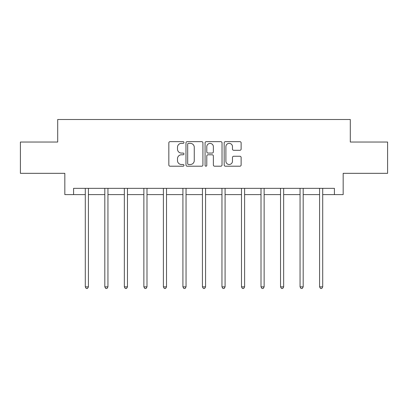 <?xml version="1.0" encoding="UTF-8"?>
<svg xmlns="http://www.w3.org/2000/svg" width="408" height="408" viewBox="0 0 408 408"><rect width="100%" height="100%" fill="white"/><g stroke="black" fill="none" stroke-linecap="round" stroke-linejoin="round"><path stroke-width="0.61" d="M183.977 142.499A0.862 0.862 0 0 0 183.115 141.642L170.065 141.642A1.229 1.229 0 0 0 168.835 142.871L168.835 164.98A1.229 1.229 0 0 0 170.065 166.209L183.115 166.209A0.862 0.862 0 0 0 183.977 165.352A0.862 0.862 0 0 0 183.115 164.49L181.427 164.49A3.932 3.932 0 0 1 177.495 160.558L177.495 158.717A3.932 3.932 0 0 1 181.427 154.785L183.115 154.785A0.862 0.862 0 0 0 183.977 153.928A0.862 0.862 0 0 0 183.115 153.066L181.427 153.066A3.932 3.932 0 0 1 177.495 149.134L177.495 147.293A3.932 3.932 0 0 1 181.427 143.361L183.115 143.361A0.862 0.862 0 0 0 183.977 142.499M239.904 150.302A1.229 1.229 0 0 0 241.128 149.073L241.128 142.871A1.229 1.229 0 0 0 239.904 141.642L225.405 141.642A1.229 1.229 0 0 0 224.176 142.871L224.176 164.98A1.229 1.229 0 0 0 225.405 166.209L239.904 166.209A1.229 1.229 0 0 0 241.128 164.98L241.128 157.488A1.229 1.229 0 0 0 239.904 156.259L233.697 156.259A1.229 1.229 0 0 0 232.468 157.488L232.468 161.206A3.284 3.284 0 0 1 229.184 164.49A3.284 3.284 0 0 1 225.899 161.206L225.899 146.645A3.284 3.284 0 0 1 229.184 143.361A3.284 3.284 0 0 1 232.468 146.645L232.468 149.073A1.229 1.229 0 0 0 233.697 150.302L239.904 150.302M73.588 194.601L73.588 188.343L334.412 188.343L334.412 194.601L343.169 194.601L343.169 173.324L387.6 173.324L387.6 142.035L350.304 142.035L350.304 119.508L57.696 119.508L57.696 142.035L20.4 142.035L20.4 173.324L64.831 173.324L64.831 194.601L85.292 194.601M202.924 142.871A1.229 1.229 0 0 0 201.695 141.642L187.201 141.642A1.229 1.229 0 0 0 185.971 142.871L185.971 164.98A1.229 1.229 0 0 0 187.201 166.209L201.695 166.209A1.229 1.229 0 0 0 202.924 164.98L202.924 142.871M206.305 141.642L220.799 141.642A1.229 1.229 0 0 1 222.029 142.871L222.029 164.98A1.229 1.229 0 0 1 220.799 166.209L214.598 166.209A1.229 1.229 0 0 1 213.369 164.98L213.369 156.014A1.229 1.229 0 0 0 212.14 154.785L208.024 154.785A1.229 1.229 0 0 0 206.795 156.014L206.795 165.352A0.862 0.862 0 0 1 205.933 166.209A0.862 0.862 0 0 1 205.076 165.352L205.076 142.871A1.229 1.229 0 0 1 206.305 141.642M88.419 194.601L104.815 194.601M107.947 194.601L124.338 194.601M127.469 194.601L143.866 194.601M146.992 194.601L163.389 194.601M166.515 194.601L182.911 194.601M186.043 194.601L202.434 194.601M205.566 194.601L221.957 194.601M225.089 194.601L241.485 194.601M244.611 194.601L261.008 194.601M264.134 194.601L280.531 194.601M283.662 194.601L300.053 194.601M303.185 194.601L319.581 194.601M322.708 194.601L334.412 194.601M188.552 143.361A0.862 0.862 0 0 0 187.69 144.223L187.69 163.634A0.862 0.862 0 0 0 188.552 164.49L190.332 164.49A3.932 3.932 0 0 0 194.264 160.558L194.264 147.293A3.932 3.932 0 0 0 190.332 143.361L188.552 143.361M213.369 146.707A3.284 3.284 0 0 0 210.079 143.422A3.284 3.284 0 0 0 206.795 146.707L206.795 151.837A1.229 1.229 0 0 0 208.024 153.066L212.14 153.066A1.229 1.229 0 0 0 213.369 151.837L213.369 146.707M88.587 188.343L88.511 188.527A1.25 1.25 0 0 0 88.419 188.996L88.419 286.865L85.292 286.865L85.292 188.996A1.25 1.25 0 0 0 85.201 188.527L85.129 188.343M88.419 286.865L87.48 288.492L86.231 288.492L85.292 286.865M108.11 188.343L108.033 188.527A1.25 1.25 0 0 0 107.947 188.996L107.947 286.865L104.815 286.865L104.815 188.996A1.25 1.25 0 0 0 104.723 188.527L104.652 188.343M107.947 286.865L107.008 288.492L105.754 288.492L104.815 286.865M127.633 188.343L127.561 188.527A1.25 1.25 0 0 0 127.469 188.996L127.469 286.865L124.338 286.865L124.338 188.996A1.25 1.25 0 0 0 124.251 188.527L124.175 188.343M127.469 286.865L126.531 288.492L125.276 288.492L124.338 286.865M147.155 188.343L147.084 188.527A1.25 1.25 0 0 0 146.992 188.996L146.992 286.865L143.866 286.865L143.866 188.996A1.25 1.25 0 0 0 143.774 188.527L143.698 188.343M146.992 286.865L146.054 288.492L144.804 288.492L143.866 286.865M166.683 188.343L166.607 188.527A1.25 1.25 0 0 0 166.515 188.996L166.515 286.865L163.389 286.865L163.389 188.996A1.25 1.25 0 0 0 163.297 188.527L163.226 188.343M166.515 286.865L165.577 288.492L164.327 288.492L163.389 286.865M186.206 188.343L186.13 188.527A1.25 1.25 0 0 0 186.043 188.996L186.043 286.865L182.911 286.865L182.911 188.996A1.25 1.25 0 0 0 182.82 188.527L182.748 188.343M186.043 286.865L185.099 288.492L183.85 288.492L182.911 286.865M205.729 188.343L205.652 188.527A1.25 1.25 0 0 0 205.566 188.996L205.566 286.865L202.434 286.865L202.434 188.996A1.25 1.25 0 0 0 202.348 188.527L202.271 188.343M205.566 286.865L204.627 288.492L203.373 288.492L202.434 286.865M225.252 188.343L225.18 188.527A1.25 1.25 0 0 0 225.089 188.996L225.089 286.865L221.957 286.865L221.957 188.996A1.25 1.25 0 0 0 221.87 188.527L221.794 188.343M225.089 286.865L224.15 288.492L222.901 288.492L221.957 286.865M244.774 188.343L244.703 188.527A1.25 1.25 0 0 0 244.611 188.996L244.611 286.865L241.485 286.865L241.485 188.996A1.25 1.25 0 0 0 241.393 188.527L241.317 188.343M244.611 286.865L243.673 288.492L242.423 288.492L241.485 286.865M264.302 188.343L264.226 188.527A1.25 1.25 0 0 0 264.134 188.996L264.134 286.865L261.008 286.865L261.008 188.996A1.25 1.25 0 0 0 260.916 188.527L260.845 188.343M264.134 286.865L263.196 288.492L261.946 288.492L261.008 286.865M283.825 188.343L283.749 188.527A1.25 1.25 0 0 0 283.662 188.996L283.662 286.865L280.531 286.865L280.531 188.996A1.25 1.25 0 0 0 280.439 188.527L280.367 188.343M283.662 286.865L282.724 288.492L281.469 288.492L280.531 286.865M303.348 188.343L303.277 188.527A1.25 1.25 0 0 0 303.185 188.996L303.185 286.865L300.053 286.865L300.053 188.996A1.25 1.25 0 0 0 299.967 188.527L299.89 188.343M303.185 286.865L302.246 288.492L300.992 288.492L300.053 286.865M322.871 188.343L322.799 188.527A1.25 1.25 0 0 0 322.708 188.996L322.708 286.865L319.581 286.865L319.581 188.996A1.25 1.25 0 0 0 319.49 188.527L319.413 188.343M322.708 286.865L321.769 288.492L320.52 288.492L319.581 286.865"/></g></svg>
